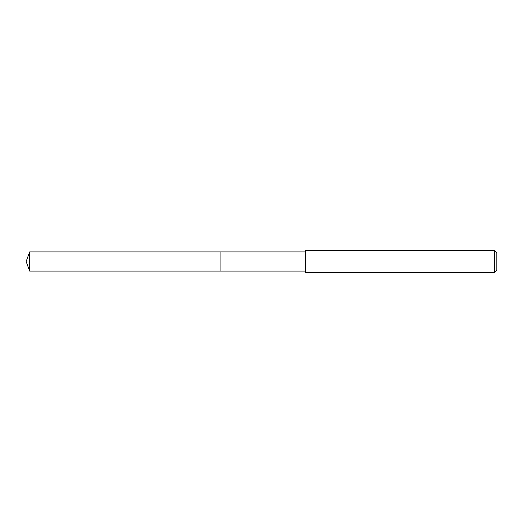 <?xml version="1.0" encoding="UTF-8"?>
<svg xmlns="http://www.w3.org/2000/svg" width="523" height="523" viewBox="0 0 523 523"><rect width="100%" height="100%" fill="white"/><g stroke="black" fill="none" stroke-linecap="round" stroke-linejoin="round"><path stroke-width="0.78" d="M305.55 251.936L29.634 251.936L29.634 271.064L220.935 271.064L220.935 251.936L220.935 271.064L305.55 271.064M29.634 271.064L26.15 261.5L29.634 251.936M305.55 250.465L305.55 272.535L494.64 272.535L494.64 250.465L305.55 250.465M494.64 250.465L496.85 252.668L496.85 270.332L494.64 272.535"/></g></svg>
